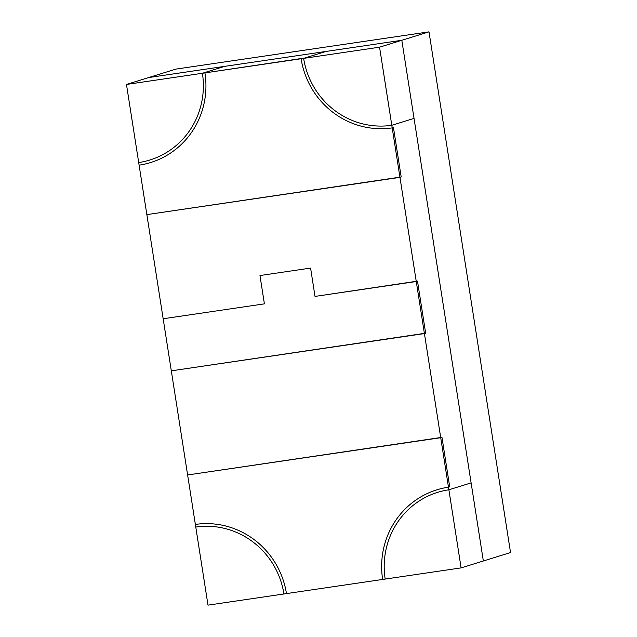 <?xml version="1.0" encoding="UTF-8"?>
<svg xmlns="http://www.w3.org/2000/svg" width="637" height="637" viewBox="0 0 637 637"><rect width="100%" height="100%" fill="white"/><g stroke="black" fill="none" stroke-linecap="round" stroke-linejoin="round"><path stroke-width="0.96" d="M428.996 31.85L401.812 40.282L483.348 560.99L510.532 552.55L428.996 31.85L175.892 69.107L126.468 84.45L138.699 162.554A79.107 76.695 -107.2 0 0 149.918 159.998A79.107 76.695 -107.2 0 0 202.399 73.271L224.638 66.367L148.708 77.547L224.638 66.367L202.399 73.271L224.638 66.367L401.812 40.282L414.042 118.394L391.795 125.298A79.107 76.695 72.8 0 1 303.634 58.365L379.564 47.186L399.956 177.365L146.852 214.621L139.105 165.158A81.751 79.251 -107.2 0 0 150.698 162.523A81.751 79.251 -107.2 0 0 204.931 72.897L301.11 58.739A81.751 79.251 -107.2 0 0 392.209 127.894L424.417 333.573L171.313 370.83L163.16 318.763L264.403 303.857L259.968 275.542L264.403 303.857L259.968 275.542L310.585 268.089L259.968 275.542L310.585 268.089L315.02 296.412L416.264 281.506L440.724 437.715L187.62 474.971L138.699 162.554A79.107 76.695 -107.2 0 0 149.918 159.998A79.107 76.695 -107.2 0 0 202.399 73.271L379.564 47.186L391.795 125.298A79.107 76.695 72.8 0 1 303.634 58.365L379.564 47.186L391.795 125.298A79.107 76.695 72.8 0 1 303.634 58.365L325.881 51.462L303.634 58.365L325.881 51.462L401.812 40.282L471.117 482.886L448.878 489.789A79.107 76.695 -107.2 0 0 437.659 492.337A79.107 76.695 -107.2 0 0 385.178 579.073L382.646 579.439A81.751 79.251 72.8 0 1 436.878 489.821A81.751 79.251 72.8 0 1 448.472 487.186L448.878 489.789A79.107 76.695 -107.2 0 0 437.659 492.337A79.107 76.695 -107.2 0 0 385.178 579.073L461.108 567.893L448.878 489.789A79.107 76.695 -107.2 0 0 437.659 492.337A79.107 76.695 -107.2 0 0 385.178 579.073L461.108 567.893L448.878 489.789A79.107 76.695 -107.2 0 0 437.659 492.337A79.107 76.695 -107.2 0 0 385.178 579.073L461.108 567.893L448.878 489.789L471.117 482.886L448.878 489.789L471.117 482.886L483.348 560.99L461.108 567.893L483.348 560.99L471.117 482.886L483.348 560.99L461.108 567.893M401.191 176.982L393.443 127.511L392.209 127.894L399.956 177.365L146.852 214.621L139.105 165.158A81.751 79.251 -107.2 0 0 150.698 162.523A81.751 79.251 -107.2 0 0 204.931 72.897L301.11 58.739A81.751 79.251 -107.2 0 0 392.209 127.894L393.443 127.511L401.191 176.982L146.852 214.621L401.191 176.982L399.956 177.365L401.191 176.982L393.443 127.511L392.209 127.894A81.751 79.251 -107.2 0 1 301.11 58.739A81.751 79.251 -107.2 0 0 392.209 127.894L393.443 127.511L401.191 176.982M302.344 58.357L204.931 72.897A81.751 79.251 -107.2 0 1 150.698 162.523A81.751 79.251 -107.2 0 0 204.931 72.897L302.344 58.357M417.498 281.124L425.651 333.191L171.313 370.83L163.16 318.763L264.403 303.857L259.968 275.542L310.585 268.089L315.02 296.412L310.585 268.089L315.02 296.412L416.264 281.506L424.417 333.573L171.313 370.83L425.651 333.191L424.417 333.573L425.651 333.191L417.498 281.124L315.02 296.412L417.498 281.124L425.651 333.191L417.498 281.124M195.774 527.046A79.107 76.695 72.8 0 1 283.935 593.971L208.004 605.15L195.368 524.442A81.751 79.251 72.8 0 1 286.467 593.596L208.004 605.15L195.774 527.046A79.107 76.695 72.8 0 1 283.935 593.971L208.004 605.15L195.774 527.046A79.107 76.695 72.8 0 1 283.935 593.971A79.107 76.695 72.8 0 0 195.774 527.046M441.959 437.332L187.62 474.971L195.368 524.442A81.751 79.251 72.8 0 1 286.467 593.596L382.646 579.439A81.751 79.251 72.8 0 1 436.878 489.821A81.751 79.251 72.8 0 1 448.472 487.186L440.724 437.715L187.62 474.971L195.368 524.442A81.751 79.251 72.8 0 1 286.467 593.596L382.646 579.439A81.751 79.251 72.8 0 1 436.878 489.821A81.751 79.251 72.8 0 1 448.472 487.186L440.724 437.715L187.62 474.971L195.368 524.442A81.751 79.251 72.8 0 1 286.467 593.596L382.646 579.439A81.751 79.251 72.8 0 1 436.878 489.821A81.751 79.251 72.8 0 1 448.472 487.186L440.724 437.715L441.959 437.332L449.706 486.803L448.472 487.186L449.706 486.803L441.959 437.332L440.724 437.715L441.959 437.332L449.706 486.803L448.472 487.186L449.706 486.803L441.959 437.332M414.042 118.394L391.795 125.298A79.107 76.695 72.8 0 1 303.634 58.365L325.881 51.462L401.812 40.282L379.564 47.186L401.812 40.282L414.042 118.394L391.795 125.298L414.042 118.394M126.468 84.45L148.708 77.547L224.638 66.367L202.399 73.271L126.468 84.45L138.699 162.554A79.107 76.695 -107.2 0 0 149.918 159.998A79.107 76.695 -107.2 0 0 202.399 73.271L126.468 84.45L138.699 162.554A79.107 76.695 -107.2 0 0 149.918 159.998A79.107 76.695 -107.2 0 0 202.399 73.271L126.468 84.45L148.708 77.547L401.812 40.282L379.564 47.186M139.105 165.158A81.751 79.251 -107.2 0 0 150.698 162.523A81.751 79.251 -107.2 0 1 139.105 165.158M163.16 318.763L264.403 303.857L163.16 318.763"/></g></svg>
